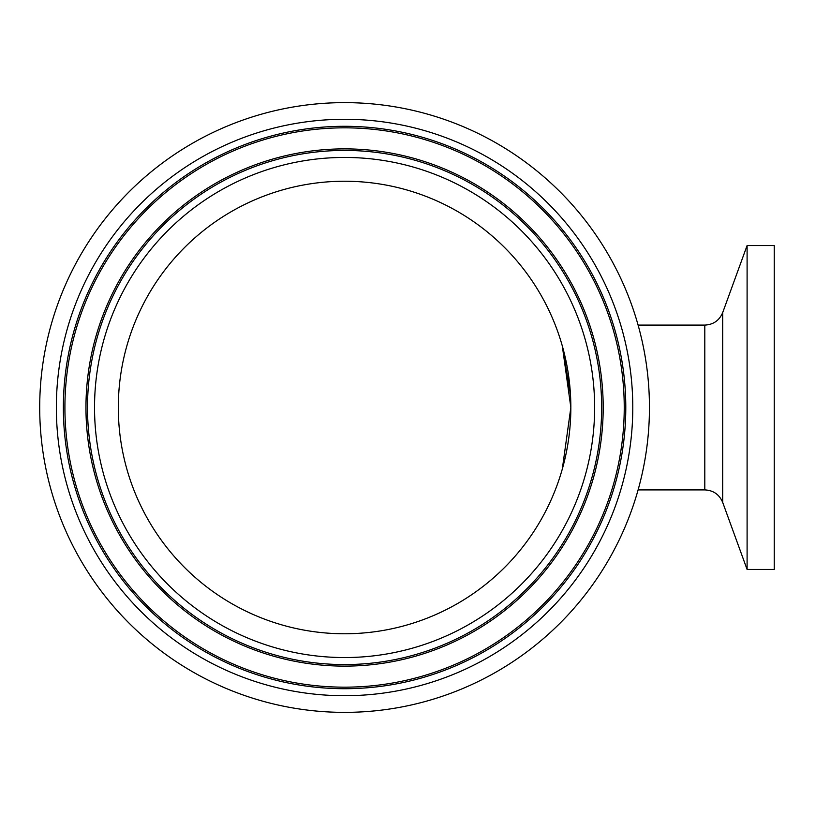 <?xml version="1.0" encoding="UTF-8"?>
<svg xmlns="http://www.w3.org/2000/svg" width="815" height="815" viewBox="0 0 815 815"><rect width="100%" height="100%" fill="white"/><g stroke="black" fill="none" stroke-linecap="round" stroke-linejoin="round"><path stroke-width="1.22" d="M747.1 407.5L747.1 245.539L722.711 312.553L722.711 502.447L747.1 569.461L747.1 407.5M747.1 569.461L774.25 569.461L774.25 245.539L747.1 245.539M344.572 181.236A226.264 226.264 0 0 0 148.625 520.632A226.264 226.264 0 0 0 540.528 520.632A226.264 226.264 0 0 0 344.572 181.236M344.572 102.629A304.871 304.871 0 0 0 80.553 559.936A304.871 304.871 0 0 0 608.601 559.936A304.871 304.871 0 0 0 344.572 102.629M570.48 394.704L562.299 345.917L570.846 407.5L562.299 469.083M638.094 325.093L704.802 325.093L704.802 489.907C713.39 490.345 719.36 494.522 722.711 502.447M594.634 407.5A250.062 250.062 0 0 1 219.551 624.056A250.062 250.062 0 0 1 219.551 190.944A250.062 250.062 0 0 1 594.634 407.5M601.653 407.5A257.071 257.071 0 0 0 344.572 150.429A257.071 257.071 0 0 0 87.5 407.5A257.071 257.071 0 0 0 344.572 664.571A257.071 257.071 0 0 0 601.653 407.5M85.962 407.5A258.62 258.62 0 0 1 344.572 148.88A258.62 258.62 0 0 1 603.192 407.5A258.62 258.62 0 0 1 344.572 666.12A258.62 258.62 0 0 1 85.962 407.5M56.357 407.5A288.225 288.225 0 0 0 488.684 657.104A288.225 288.225 0 0 0 488.684 157.896A288.225 288.225 0 0 0 56.357 407.5M63.366 407.5A281.206 281.206 0 0 1 344.572 126.294A281.206 281.206 0 0 1 625.788 407.5A281.206 281.206 0 0 1 344.572 688.706A281.206 281.206 0 0 1 63.366 407.5M64.915 407.5A279.667 279.667 0 0 1 344.572 127.833A279.667 279.667 0 0 1 624.239 407.5A279.667 279.667 0 0 1 344.572 687.167A279.667 279.667 0 0 1 64.915 407.5M704.802 325.093C713.39 324.655 719.36 320.478 722.711 312.553M638.094 489.907L704.802 489.907"/></g></svg>

